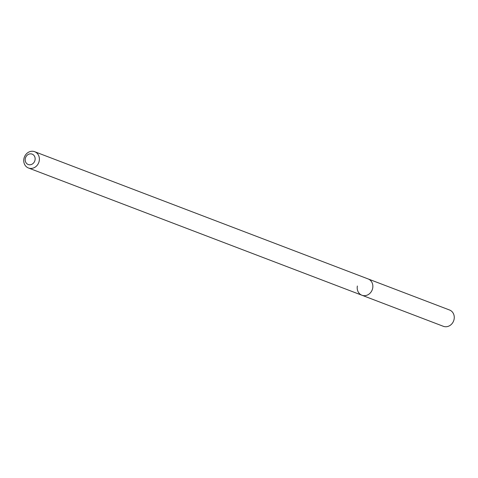 <?xml version="1.0" encoding="UTF-8"?>
<svg xmlns="http://www.w3.org/2000/svg" width="478" height="478" viewBox="0 0 478 478"><rect width="100%" height="100%" fill="white"/><g stroke="black" fill="none" stroke-linecap="round" stroke-linejoin="round"><path stroke-width="0.72" d="M35.037 159.999A5.551 4.894 110.9 0 1 29.128 164.743A5.551 4.894 110.9 0 1 25.292 158.63A5.551 4.894 110.9 0 1 31.201 153.886A5.551 4.894 110.9 0 1 35.037 159.999M39.22 160.925A8.718 7.69 110.9 0 1 28.453 167.993A8.718 7.69 110.9 0 1 23.9 158.768A8.718 7.69 110.9 0 1 34.667 151.699A8.718 7.69 110.9 0 1 39.22 160.925M34.667 151.699L368.138 278.943A8.718 7.69 110.9 0 1 372.691 288.168A8.718 7.69 110.9 0 1 361.924 295.237A8.718 7.69 110.9 0 1 357.371 286.011M372.691 288.168A8.718 7.69 110.9 0 1 361.924 295.237L443.333 326.301A8.718 7.69 110.9 0 0 454.1 319.232A8.718 7.69 110.9 0 0 449.547 310.007L368.138 278.943A8.718 7.69 110.9 0 1 372.691 288.168M28.453 167.993L361.924 295.237"/></g></svg>
